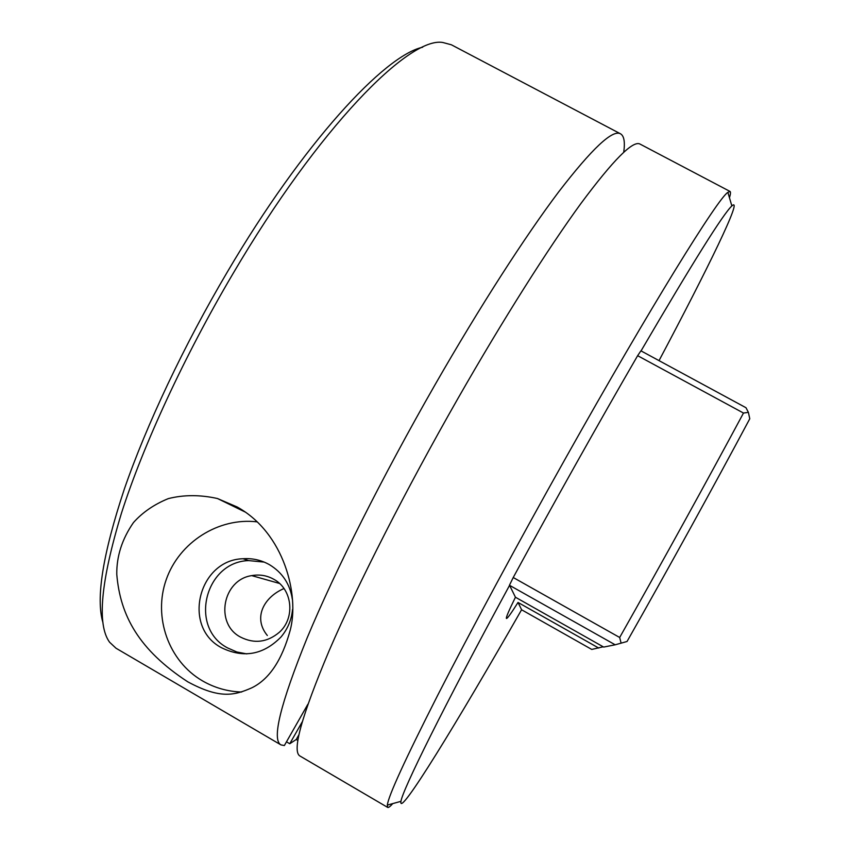 <?xml version="1.0" encoding="UTF-8"?>
<svg xmlns="http://www.w3.org/2000/svg" width="850" height="850" viewBox="0 0 850 850"><rect width="100%" height="100%" fill="white"/><g stroke="black" fill="none" stroke-linecap="round" stroke-linejoin="round"><path stroke-width="1.27" d="M273.806 579.286C266.921 575.439 259.558 574.228 251.727 575.62C222.657 579.732 214.487 623.581 240.497 637.075C254.256 644.003 267.176 642.43 279.246 632.357C295.524 618.024 292.485 589.199 273.806 579.286M283.985 588.54C263.925 597.136 252.737 617.727 267.336 635.503M246.776 653.894L236.831 651.992L227.587 647.923C188.636 627.672 204.903 561.701 248.678 560.607L264.169 562.094M292.549 609.429C291.561 619.799 287.714 628.989 280.989 637.011C263.394 654.872 243.557 658.452 221.499 647.721C181.826 627.088 198.433 559.863 243.036 558.737C252.461 558.099 261.258 560.076 269.439 564.676C282.402 572.528 290.041 584.077 292.347 599.314M241.655 692.028C227.577 691.56 214.498 687.82 202.396 680.818C168.534 661.151 153 617.036 166.207 579.689C179.191 542.247 218.609 517.236 257.125 521.868M187.691 681.774C139.156 650.006 120.222 615.921 116.779 574.366C116.535 556.24 122.103 538.964 133.471 522.548C142.556 512.369 154.158 504.39 168.3 498.621C183.717 494.711 200.111 494.679 217.472 498.525L237.203 507.004C284.314 533.056 299.657 595.361 290.158 630.424C281.956 660.269 269.142 679.416 251.685 687.873C234.345 695.449 219.98 699.231 187.691 681.774M102.924 622.561C95.699 598.453 102.818 554.019 124.27 489.26C146.296 425.329 183.919 345.451 227.439 271.798C302.781 143.703 384.423 55.399 422.673 47.228M620.553 133.832L451.371 44.784L442.871 42.5C409.201 36.274 318.729 127.702 232.953 273.721C184.386 355.948 143.151 445.368 121.465 513.156C100.736 581.549 96.772 624.569 109.576 642.207L116.004 648.221L280.957 744.887C271.586 739.883 280.309 704.257 307.105 638.021C334.709 571.689 382.819 475.851 434.775 385.209C480.069 306.223 525.449 235.928 558.737 191.803C592.057 148.538 612.669 129.211 620.553 133.832C624.102 135.926 625.154 142.067 623.73 152.256M392.764 803.601C390.171 806.544 388.471 807.819 387.685 807.415L387.324 805.099C388.439 795.876 405.152 759.422 437.453 695.757C469.922 632.188 517.82 543.256 565.909 457.651C651.259 305.575 718.091 198.103 727.866 192.355L730.023 191.441C730.777 191.898 730.596 194.002 729.459 197.774M521.602 609.716C458.086 720.928 397.864 819.528 400.956 801.338C402.496 790.054 442.978 708.071 509.575 585.331L515.44 597.231C508.821 610.693 505.814 617.769 506.43 618.46L506.462 618.481C507.354 618.63 511.201 613.286 518.022 602.448L521.634 609.79L591.749 649.432L603.192 646.786M387.685 807.415L300.018 756.043C291.699 751.666 301.399 716.561 329.131 650.718C357.595 584.758 406.247 489.005 458.15 398.119C503.413 318.931 548.303 248.211 580.858 203.586C613.392 159.811 633.144 139.984 640.103 144.117L730.023 191.441M297.851 740.446L296.225 739.489L289.765 743.739L286.471 741.816M307.902 704.204L284.357 745.546L280.957 744.887M598.719 648.051L518.022 602.448M509.575 585.331L615.188 644.789L603.691 647.073L515.44 597.231M641.049 350.901C692.888 262.321 723.159 213.988 731.861 205.923C743.899 194.979 707.349 269.599 659.026 360.634M637.638 355.683L640.911 350.827L745.992 407.724L748.383 412.356L743.484 413.047L637.638 355.683C599.484 421.494 553.573 503.317 513.23 577.511L619.671 637.479C661.566 563.401 707.242 480.569 743.484 413.047M748.383 412.356L749.774 418.763C714.064 485.722 668.674 568.119 627.045 641.484L621.116 643.153L619.671 637.479M509.49 585.161L513.23 577.511M615.188 644.789L621.116 643.153M289.765 743.739L302.164 721.958M298.881 734.814L296.225 739.489M279.522 583.461L251.727 575.62M243.036 558.737L248.678 560.607M217.472 498.525L245.087 511.987M400.956 801.338L387.324 805.099M731.861 205.923L727.866 192.355"/></g></svg>
